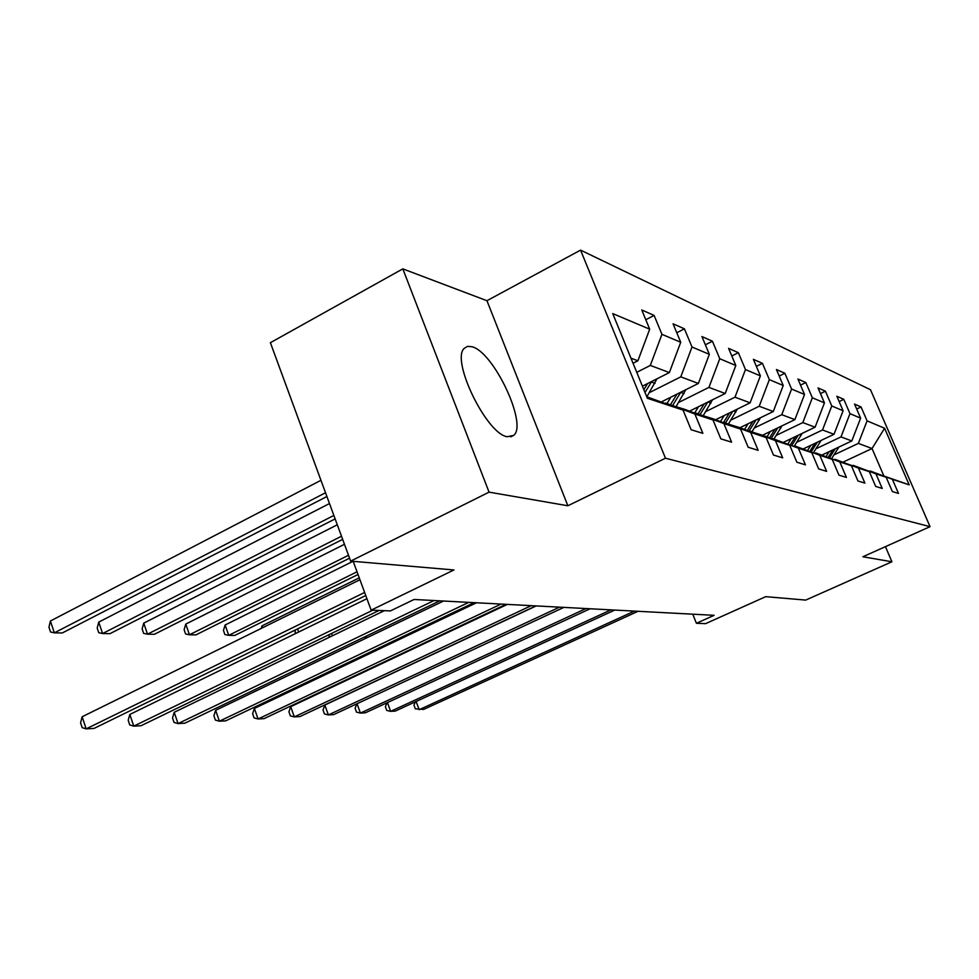 <?xml version="1.0" encoding="UTF-8"?>
<svg xmlns="http://www.w3.org/2000/svg" width="979" height="979" viewBox="0 0 979 979"><rect width="100%" height="100%" fill="white"/><g stroke="black" fill="none" stroke-linecap="round" stroke-linejoin="round"><path stroke-width="1.47" d="M507.244 436.72L513.596 435.422C527.999 424.923 493.881 352.11 472.086 346.762L467.583 346.346L464.217 348.365C450.658 360.186 486.734 434.223 507.244 436.72M402.822 268.87L270.388 342.699L350.653 561.126L489.059 492.143L567.857 505.764L665.463 458.209L580.571 250.122L486.942 300.712L402.822 268.87L489.059 492.143M665.463 458.209L930.05 526.665L870.502 389.74L580.571 250.122M930.05 526.665L862.878 556.757L891.918 561.775L885.432 546.649M891.918 561.775L805.705 600.09L765.725 596.664L705.59 623.647L696.412 623.28L714.132 615.314L414.08 599.478L390.388 610.92L371.139 610.15L453.938 569.962L350.653 561.126M646.727 396.728L683.048 410.079L691.15 429.744L702.861 433.342L694.857 413.995L712.993 419.979L720.838 438.861L731.607 442.165L723.873 423.577L740.589 429.108L748.176 447.256L758.138 450.316L750.636 432.424L766.104 437.54L773.459 455.027L782.674 457.854L775.417 440.623L789.759 445.359L796.882 462.223L805.448 464.854L798.399 448.223L811.75 452.628L818.664 468.904L826.643 471.364L819.802 455.296L832.248 459.408L838.966 475.145L846.419 477.434L839.774 461.892L851.4 465.747L857.934 480.97L864.898 483.112L858.436 468.072L869.34 471.67L875.691 486.428L882.226 488.435L875.936 473.848L886.166 477.238L892.358 491.544L898.489 493.428L892.371 479.282L909.173 484.838L884.588 428.251L872.032 448.529L858.35 443.401L833.986 454.88M683.048 410.079L647.364 398.282L612.744 313.586L649.689 329.177L641.771 309.964L654.119 315.422L645.797 319.729M884.588 428.251L867.088 420.872L861.055 406.958L854.545 404.082L860.627 418.155L849.98 413.652L843.788 399.322L836.861 396.262L843.103 410.764L831.771 405.979L825.419 391.196L818.028 387.929L824.44 402.883L812.35 397.78L805.815 382.532L797.934 379.032L804.53 394.488L791.583 389.03L784.877 373.268L776.433 369.524L783.224 385.493L769.347 379.644L762.445 363.344L753.389 359.33L760.377 375.863L745.472 369.572L738.362 352.685L728.609 348.377L735.816 365.497L719.761 358.73L712.431 341.218L701.919 336.568L709.347 354.337L692.006 347.019L684.431 328.834L673.062 323.804L680.723 342.258L661.939 334.341L654.119 315.422M712.993 419.979L684.505 409.283L665.145 403.348M636.754 372.326L650.313 365.436L669.355 372.571L642.408 386.167M665.757 403.054L694.857 413.995M661.939 334.341L650.313 365.436M680.723 342.258L669.355 372.571M740.589 429.108L713.03 418.767L695.188 413.297M649.407 392.628L680.797 376.854L698.37 383.45L661.351 401.928M695.739 413.016L723.873 423.577M692.006 347.019L680.797 376.854M709.347 354.337L698.37 383.45M766.104 437.54L739.426 427.529L722.906 422.475M678.643 402.479L708.931 387.403L725.206 393.509L689.51 411.156M723.432 422.218L750.636 432.424M719.761 358.73L708.931 387.403M735.816 365.497L725.206 393.509M789.759 445.359L763.914 435.667L748.58 430.968M705.724 411.608L734.996 397.18L750.11 402.834L715.625 419.734M749.057 430.736L775.417 440.623M745.472 369.572L734.996 397.18M760.377 375.863L750.11 402.834M811.75 452.628L772.419 438.861M730.885 420.089L759.214 406.248L773.275 411.523L739.94 427.725M772.859 438.641L798.399 448.223M769.347 379.644L759.214 406.248M783.224 385.493L773.275 411.523M832.248 459.408L794.605 446.216M754.332 427.994L781.768 414.704L794.887 419.624L762.543 435.214M795.021 446.008L819.802 455.296M791.583 389.03L781.768 414.704M804.53 394.488L794.887 419.624M851.4 465.747L815.323 453.069M776.225 435.386L802.817 422.598L815.091 427.199L783.665 442.239M815.703 452.885L839.774 461.892M812.35 397.78L802.817 422.598M824.44 402.883L815.091 427.199M869.34 471.67L834.695 459.494M796.71 442.3L822.519 429.977L834.022 434.284L803.465 448.823M835.063 459.322L858.436 468.072M831.771 405.979L822.519 429.977M843.103 410.764L834.022 434.284M886.166 477.238L852.856 465.502M815.923 448.786L840.998 436.903L851.803 440.954L822.054 455.002M853.198 465.343L875.936 473.848M849.98 413.652L840.998 436.903M860.627 418.155L851.803 440.954M909.173 484.838L869.927 471.156M843.237 462.039L872.032 448.529L883.67 475.476M870.245 471.009L892.371 479.282M867.088 420.872L858.35 443.401M353.186 561.334L371.139 610.15M692.74 614.176L696.412 623.28M633.046 363.258L637.904 360.786L630.978 358.192M649.689 329.177L637.904 360.786M861.055 406.958L856.698 409.051M843.788 399.322L839.15 401.561M825.419 391.196L820.463 393.595M805.815 382.532L800.528 385.114M784.877 373.268L779.211 376.058M762.445 363.344L756.363 366.366M738.362 352.685L731.802 355.977M712.431 341.218L705.357 344.804M684.431 328.834L676.783 332.75M567.857 505.764L486.942 300.712M416.124 701.502L419.159 709.702L634.392 611.104M415.316 701.87L413.982 705.198L415.316 708.82L423.577 709.445L638.027 611.3M829.164 451.649L826.166 456.361M838.893 447.048L831.758 458.392M832.921 449.863L828.32 457.107M829.654 457.609L835.283 448.749M387.427 702.592L390.633 711.341L610.933 609.868M386.901 702.836L385.396 706.716L386.754 710.436L390.633 711.341L395.308 711.072L614.788 610.064M357.029 703.73L360.419 713.091L586.017 608.546M356.809 703.84L355.12 708.306L356.515 712.137L360.419 713.091L365.375 712.798L590.117 608.767M810.796 445.335L807.699 450.23M821.1 440.44L813.622 452.433M814.797 443.426L809.963 451.062M811.383 451.6L817.306 442.239M363.882 637.28L367.81 637.341M791.24 438.604L788.009 443.744M802.168 433.379L794.312 446.094M795.511 436.573L790.42 444.637M791.938 445.212L798.191 435.288M331.563 633.45L332.407 635.787M330.975 636.485L328.993 636.105L328.552 634.906M536.198 605.928L324.832 705.039L328.381 714.927L559.511 607.151M324.832 705.039L323.021 710.008L324.441 713.948L328.381 714.927L333.643 714.633L563.88 607.384M507.33 604.398L290.702 706.679L294.324 716.885L531.254 605.658M290.702 706.679L288.927 711.806L290.371 715.882L294.324 716.885L299.929 716.567L535.917 605.903M476.504 602.77L254.381 708.441L258.077 718.978L501.077 604.067M254.381 708.441L252.619 713.715L254.099 717.925L258.077 718.978L264.049 718.635L506.045 604.337M770.387 431.433L767.01 436.83M781.976 425.853L773.948 439.008M774.94 429.243L769.58 437.797M771.195 438.396L777.803 427.86M297.518 628.897L298.644 632.03M295.609 633.511L294.985 631.736L295.634 629.815M748.091 423.76L744.542 429.451M760.402 417.776L752.007 431.715M359.256 577.843L262.017 625.85L262.678 627.71M752.961 421.398L747.295 430.491M749.229 430.797L756.033 419.905M261.173 628.457L262.017 625.85M724.191 415.537L720.471 421.557M737.297 409.112L728.511 423.907M352.954 561.322L225.121 625.006L228.743 635.347L234.801 635.432L358.02 574.489M729.428 412.967L723.652 422.292M725.537 422.916L732.72 411.364M357.029 571.797L228.743 635.347L224.889 634.551L223.445 630.427L225.121 625.006M443.524 601.033L215.625 710.313L219.406 721.205L468.757 602.366M215.625 710.313L213.899 715.759L215.404 720.116L219.406 721.205L225.77 720.838L474.093 602.648M698.529 406.701L694.601 413.077M712.492 399.799L703.301 415.524M344.473 544.287L185.765 624.1L189.473 634.784L195.935 634.881L349.576 558.177M704.158 403.911L698.064 413.787M700.095 414.46L707.695 402.161M348.5 555.264L189.473 634.784L185.606 633.964L184.125 629.705L185.765 624.1M384.319 610.676L174.201 712.308L178.056 723.591L434.076 600.531M174.201 712.308L172.524 717.95L174.054 722.441L178.056 723.591L184.872 723.187L439.804 600.837M670.884 397.168L667.017 403.47M685.777 389.728L676.159 406.505M337.302 524.781L143.742 623.133L147.511 634.184L154.425 634.282L342.662 539.368M676.966 394.133L670.517 404.633M672.72 405.367L680.772 392.236M341.5 536.211L147.511 634.184L143.644 633.34L142.139 628.934L143.742 623.133M366.917 598.695L129.815 714.462L133.756 726.137L372.742 610.211M129.815 714.462L128.188 720.287L129.754 724.949L133.756 726.137L141.062 725.72L379.032 610.468M656.958 378.836L646.874 396.776M329.495 503.536L98.732 622.106L102.587 633.548L109.991 633.646L335.136 518.894M647.596 383.56L643.852 389.703M645.002 392.506L651.708 381.48M333.876 515.443L102.587 633.548L98.72 632.667L97.19 628.102L98.732 622.106M359.954 579.727L82.138 716.763L86.152 728.878L364.629 592.454M82.138 716.763L80.572 722.796L82.175 727.63L86.152 728.878L94.021 728.425L365.754 595.526M320.953 480.31L50.419 620.992L54.347 632.85L62.313 632.96L326.913 496.512M325.53 492.743L54.347 632.85L50.516 631.944L48.95 627.221L50.419 620.992M838.281 448.125L837.326 447.782M820.353 441.786L819.154 441.358M801.287 435.043L799.794 434.517M780.948 427.847L779.149 427.211M759.214 420.162L757.061 419.404M735.951 411.939L733.393 411.033M710.974 403.103L707.952 402.039M684.088 393.595L680.674 392.395M655.073 383.34L651.378 382.03M510.757 436.867L513.596 435.422"/></g></svg>
